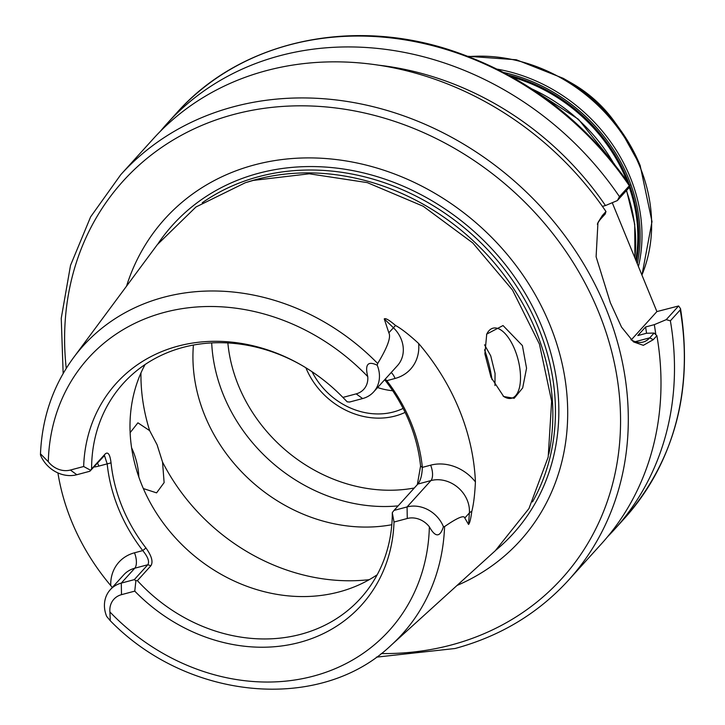 <?xml version="1.0" encoding="UTF-8"?>
<svg xmlns="http://www.w3.org/2000/svg" width="725" height="725" viewBox="0 0 725 725"><rect width="100%" height="100%" fill="white"/><g stroke="black" fill="none" stroke-linecap="round" stroke-linejoin="round"><path stroke-width="1.09" d="M112.302 587.477L110.744 585.573A217.455 186.823 42.2 0 1 57.918 472.908M495.266 550.755L528.951 508.551L548.191 457.076L551.625 401.152L539.427 344.076L512.484 290.018L472.763 242.929L423.173 206.235L367.312 182.618L309.276 173.801L253.315 180.407L245.295 182.736L195.958 206.988L157.289 244.678M301.691 365.273A160.08 137.532 42.2 0 0 183.108 347.375A160.08 137.532 42.2 0 0 123.295 383.38A160.08 137.532 42.2 0 0 91.604 468.957L105.098 454.067C108.016 451.403 110.001 454.339 111.043 462.867L107.182 463.873A163.098 140.124 -137.8 0 0 142.752 550.592C147.972 556.954 149.658 561.667 147.818 564.739L134.324 579.628L135.883 580.716L134.768 591.129A165.309 142.028 42.2 0 0 299.588 642.413A165.309 142.028 42.2 0 0 394.01 522.036L407.278 518.493L407.06 506.938A29.48 25.33 42.2 0 1 443.419 526.676L444.57 526.586C457.412 517.713 464.154 514.859 464.788 518.013L468.549 524.456C469.728 523.232 470.806 518.882 471.794 511.397A12.08 5.129 4.1 0 0 469.383 512.947L468.549 524.456M443.419 526.676C440.039 537.515 435.353 537.56 429.363 526.812A20.418 17.545 42.2 0 0 407.278 518.493M134.768 591.129L121.501 594.663A20.418 17.545 -137.8 0 0 109.919 611.954L110.263 620.718L106.684 616.431A29.48 25.33 -137.8 0 1 110.263 589.733A29.48 25.33 -137.8 0 1 121.283 583.108L134.324 579.628M111.043 462.867A160.08 137.532 -137.8 0 0 145.952 547.982L142.752 550.592L134.478 552.803A41.561 35.706 42.2 0 0 110.744 585.573M391.799 524.728A160.08 137.532 42.2 0 1 193.412 345.064M398.125 505.878A160.08 137.532 42.2 0 1 211.7 342.916M394.01 522.036L392.288 512.711A160.08 137.532 42.2 0 1 360.606 598.288A160.08 137.532 42.2 0 1 300.784 634.293A160.08 137.532 42.2 0 1 137.415 580.643L150.9 565.745L147.818 564.739L134.768 568.21L121.283 583.108L121.501 594.663M145.952 547.982C151.67 555.975 153.319 561.893 150.9 565.745M377.199 574.753A160.08 137.532 42.2 0 1 339.164 591.908A160.08 137.532 42.2 0 1 171.408 533.31A160.08 137.532 42.2 0 1 145.073 364.53M484.554 349.794A160.08 137.532 42.2 0 1 492.003 379.592M417.328 484.672L420.572 466.103A160.08 137.532 -137.8 0 0 385.664 380.987L384.658 379.755M494.948 385.519L495.057 373.42L490.734 355.866L484.545 344.81M131.587 447.769A36.241 16.213 -104.9 0 1 133.092 451.186A36.241 16.213 -104.9 0 1 138.828 477.041M130.128 432.671L137.913 422.82L149.667 430.659L157.089 444.788L162.536 462.042L164.122 482.605L156.582 492.864L143.342 488.559M486.557 334.542A36.241 16.213 -104.9 0 1 492.946 328.198A36.241 16.213 -104.9 0 1 514.732 349.468A36.241 16.213 -104.9 0 1 511.614 398.243A36.241 16.213 -104.9 0 1 503.132 396.077M491.024 377.308L484.88 353.845L486.738 334.098L503.032 325.543L522.408 345.589L526.549 368.218L522.68 387.938L514.17 398.297L503.703 396.53L491.024 377.308M83.656 466.51L90.571 470.235L89.882 471.25L76.832 474.73A29.48 25.33 42.2 0 1 40.473 454.992L40.473 453.832L48.303 461.725A20.418 17.545 42.2 0 0 70.388 470.045L83.656 466.51A165.309 142.028 42.2 0 1 301.12 364.947A165.309 142.028 42.2 0 1 342.898 397.418L356.174 393.874L362.618 398.56A29.48 25.33 -137.8 0 0 373.629 391.935A29.48 25.33 -137.8 0 0 377.208 365.237L377.689 363.506C387.503 347.257 391.219 337.025 388.836 332.811L393.421 327.754L384.259 318.909L388.836 332.811M384.259 318.909C385.464 317.885 389.225 320.069 395.533 325.471C401.387 328.679 409.09 334.696 418.66 343.514A218.968 188.119 42.2 0 1 475.419 481.898C474.802 494.658 473.588 504.491 471.794 511.397M356.174 393.874A20.418 17.545 -137.8 0 0 367.747 376.583C364.729 364.448 367.883 360.669 377.208 365.237M89.882 471.25L104.482 455.572L107.182 463.873L98.908 466.075A12.08 5.401 75.1 0 0 97.358 462.994M91.604 468.957L90.571 470.235M362.618 398.56L349.568 402.04L347.202 401.84L342.898 397.418M420.572 466.103L422.358 467.389A163.098 140.124 -137.8 0 0 386.788 380.661L385.274 379.075M385.664 380.987L395.071 378.459A41.561 35.706 -137.8 0 0 418.66 343.514M464.788 518.013L469.383 512.947A29.48 25.33 42.2 0 0 430.922 480.584A12.08 5.401 75.1 0 0 430.632 465.178L422.358 467.389C422.041 475.174 420.545 480.738 417.881 484.064L430.922 480.584L407.06 506.938L394.01 510.418L418.225 483.647M392.515 512.321L394.01 510.418M135.883 580.716L137.415 580.643M548.834 454.022A227.025 195.052 -137.8 0 0 473.987 241.525A227.025 195.052 -137.8 0 0 256.206 179.501A227.025 195.052 -137.8 0 0 248.258 181.812L247.071 182.183M126.54 286.157A239.712 205.945 42.2 0 1 254.484 164.892A239.712 205.945 42.2 0 1 543.542 310.536A239.712 205.945 42.2 0 1 457.022 585.456M376.375 657.158L455.01 648.513C500.232 636.242 538.077 613.468 568.545 580.163A302.044 259.496 -137.8 0 0 569.478 242.123A302.044 259.496 -137.8 0 0 233.649 106.738A302.044 259.496 -137.8 0 0 120.785 174.662L153.473 138.575A302.044 259.496 42.2 0 1 266.338 70.651A302.044 259.496 42.2 0 1 605.973 211.528L605.239 213.966L600.934 218.723L602.33 215.542L605.973 211.528M678.618 305.968L666.221 319.662L670.371 320.794L680.231 309.91L680.539 308.696L678.618 305.968L656.904 311.578L612.253 202.719M670.371 320.794A302.044 259.496 42.2 0 1 614.709 529.187A302.044 259.496 42.2 0 1 607.804 536.473M160.379 131.279A302.044 259.496 42.2 0 1 166.949 123.685A302.044 259.496 42.2 0 1 619.449 196.647L629.309 185.754A302.044 259.496 -137.8 0 0 176.809 112.801L166.949 123.685M656.886 335.684L654.086 333.056L649.772 337.814L653.252 339.699L656.886 335.684A302.044 259.496 42.2 0 1 601.224 544.067L568.545 580.163M653.252 339.699L643.338 345.336L633.496 341.901L621.533 327.111L610.35 302.706L596.104 256.759L597.953 222.584L602.33 215.542M635.263 341.683L649.772 337.814A60.411 27.015 -104.9 0 1 643.129 342.055A60.411 27.015 -104.9 0 1 630.958 339.717M597.327 224.188A60.411 27.015 -104.9 0 1 600.934 218.723M619.449 196.647L617.374 200.562L629.771 186.878L629.309 185.754L630.007 185.364C584.35 119.58 524.193 74.403 449.536 49.853C348.643 17.056 239.422 42.059 176.809 112.801M654.086 333.056L646.519 333.255L637.81 335.575L645.585 326.984A277.874 238.733 42.2 0 1 646.528 333.255M666.221 319.662L654.303 324.655L645.585 326.984M631.267 339.889L656.904 311.578M655.826 334.687A287.68 247.162 -137.8 0 0 654.303 324.655M617.374 200.562L605.457 205.565A287.68 247.162 -137.8 0 0 378.242 65.141M605.457 205.565L602.412 206.38M377.598 387.549A67.96 58.39 -137.8 0 0 392.687 390.739M312.085 371.753A67.96 58.39 -137.8 0 0 403.127 408.411M405.112 412.389A72.491 62.277 42.2 0 1 305.887 367.774M377.689 363.506A214.999 184.712 -137.8 0 0 163.759 297.25A214.999 184.712 -137.8 0 0 73.551 357.624L157.316 244.651M110.263 620.718C187.956 700.577 320.305 712.983 391.147 645.241A214.999 184.712 -137.8 0 0 444.57 526.586M109.919 611.954A202.937 174.353 -137.8 0 0 313.417 676.126A202.937 174.353 -137.8 0 0 429.363 526.812M110.263 589.733L123.748 574.843A29.48 25.33 42.2 0 1 134.768 568.21A12.08 5.401 75.1 0 0 134.478 552.803M93.679 467.063A41.561 35.706 -137.8 0 0 98.908 466.075M369.233 579.674A193.176 165.962 42.2 0 1 162.536 462.042M149.667 430.659A193.176 165.962 42.2 0 1 140.958 372.94M367.747 376.583A202.937 174.353 -137.8 0 0 164.249 312.412A202.937 174.353 -137.8 0 0 48.303 461.725M70.388 470.045L76.832 474.73M105.098 454.067L103.367 456.36M373.629 391.935L397.49 365.581A29.48 25.33 -137.8 0 0 393.421 327.754L395.533 325.471M395.071 378.459A12.08 5.401 75.1 0 0 391.201 372.532M430.632 465.178A41.561 35.706 42.2 0 1 475.419 481.898M532.522 501.908A227.025 195.052 -137.8 0 0 497.903 261.154A227.025 195.052 -137.8 0 0 258.807 176.637A227.025 195.052 -137.8 0 0 202.221 202.782M496.118 549.976A229.78 197.417 -137.8 0 0 521.746 287.707A229.78 197.417 -137.8 0 0 258.617 173.257A229.78 197.417 -137.8 0 0 157.987 243.745M381.205 653.569A295.999 254.303 -137.8 0 0 451.376 644.96A295.999 254.303 -137.8 0 0 598.406 311.523A295.999 254.303 -137.8 0 0 233.794 114.45A295.999 254.303 -137.8 0 0 66.247 368.336M614.709 529.187L624.569 518.293A302.044 259.496 -137.8 0 0 680.231 309.91M634.846 257.801A158.576 136.237 -137.8 0 0 626.373 190.63M641.915 275.038A158.576 136.237 -137.8 0 0 639.776 166.351A158.576 136.237 -137.8 0 0 468.839 56.613M497.323 69.165A158.576 136.237 42.2 0 1 630.116 177.018A158.576 136.237 42.2 0 1 638.435 266.555M613.341 162.772A158.576 136.237 -137.8 0 0 531.715 88.849M503.884 72.518A157.361 135.194 42.2 0 1 628.357 178.087A157.361 135.194 42.2 0 1 637.302 263.809M636.387 261.553A156.156 134.161 -137.8 0 0 629.962 186.216M629.255 184.25A156.156 134.161 -137.8 0 0 627.071 178.631A156.156 134.161 -137.8 0 0 508.76 75.128M626.817 180.733A155.549 133.645 -137.8 0 0 626.192 179.166A155.549 133.645 -137.8 0 0 512.502 77.203M635.78 260.085A155.549 133.645 -137.8 0 0 629.309 187.394M640.112 165.391A157.76 135.539 -137.8 0 0 620.709 130.382A157.76 135.539 -137.8 0 0 563.207 78.309L516.372 59.776L468.033 56.296M614.673 121.936C603.272 106.086 589.117 93.262 572.206 83.475A116.517 100.104 42.2 0 1 614.673 121.936L620.709 130.382L640.148 165.445L652.002 221.605L641.96 275.156M414.31 487.998A150.419 129.231 42.2 0 1 227.858 342.952M391.147 645.241L495.293 550.728M73.551 357.624C53.124 385.546 42.095 417.618 40.473 453.832M120.785 174.662L90.625 216.866L70.515 265.395L61.244 318.302L63.157 373.502M680.539 308.696C693.363 390.693 674.712 460.556 624.569 518.293M626.572 190.412L634.719 224.306L634.928 258.009M614.592 164.339L578.441 119.272L530.029 87.752M572.206 83.475L563.207 78.309"/></g></svg>
